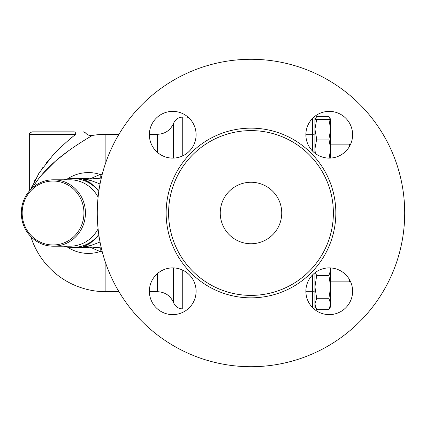<?xml version="1.0" encoding="UTF-8"?>
<svg xmlns="http://www.w3.org/2000/svg" width="426" height="426" viewBox="0 0 426 426"><rect width="100%" height="100%" fill="white"/><g stroke="black" fill="none" stroke-linecap="round" stroke-linejoin="round"><path stroke-width="0.64" d="M187.216 117.139L188.537 117.539M101.297 178.084L85.653 179.415L91.436 180.715L100.046 183.968M64.076 179.799A34.431 33.26 90 0 1 72.883 178.569L85.674 178.569A34.431 33.26 90 0 1 90.056 178.867A7.38 7.285 85.1 0 0 91.622 178.909L100.185 178.18A7.38 0.272 85.1 0 0 100.099 174.442L90.056 178.867L83.581 179.287A7.38 7.253 -94.9 0 0 85.653 179.415M98.944 235.583L89.987 243.432L83.581 246.713L90.056 247.133L100.099 251.558A7.38 0.272 94.9 0 0 100.185 247.82M83.581 179.287L89.987 182.573L98.944 190.417M83.581 246.713A7.38 7.253 94.9 0 1 85.653 246.585L91.441 245.285L100.046 242.032M98.8 234.577A34.431 33.26 90 0 1 72.883 247.431L85.674 247.431A34.431 33.26 90 0 0 90.056 247.133A7.38 7.285 94.9 0 1 91.622 247.091M85.653 246.585L101.297 247.916M72.883 247.431A34.431 33.26 90 0 1 64.076 246.201M72.883 178.569A34.431 33.26 90 0 1 98.8 191.423M67.191 246.926A40.411 39.038 -90 0 0 100.099 251.558L102.24 251.739M102.24 174.261L100.099 174.442A40.411 39.038 -90 0 0 67.191 179.074M32.738 187.584C37.802 178.627 45.603 169.612 56.147 160.543C70.956 147.593 92.373 135.473 92.394 135.463L92.154 135.606M87.474 138.375L84.923 139.925M82.096 141.688L79.854 143.115M75.535 145.953L75.232 146.155M69.23 150.319L57.025 159.798M55.353 161.225L41.397 175.251M38.915 178.329L36.269 181.955M53.372 179.799A33.201 32.072 -90 0 0 21.3 213A33.201 32.072 -90 0 0 53.372 246.201A33.201 32.072 -90 0 0 85.44 213A33.201 32.072 -90 0 0 53.372 179.799L69.923 179.799A33.201 32.072 90 0 1 98.097 197.142M98.097 228.858A33.201 32.072 90 0 1 69.923 246.201L53.372 246.201M22.168 213A31.971 30.885 90 0 1 68.495 185.31A31.971 30.885 90 0 1 68.495 240.69A31.971 30.885 90 0 1 22.168 213M314.931 119.413L314.931 129.254L316.688 119.413L314.931 119.413L316.688 116.373L315.331 119.413M330.272 119.413L328.915 116.373L316.688 116.373M315.331 272.491L316.688 275.553L314.931 286.911L316.688 298.269L314.931 303.951L316.688 309.627L328.915 309.627L330.672 303.951L328.915 298.269L330.672 286.911L328.915 275.553L330.672 269.871L330.672 306.587L328.915 309.627M314.931 286.911L314.931 308.914A2.46 2.46 0 0 1 314.825 309.638A2.46 2.46 0 0 0 314.931 308.914L314.931 273.385M330.672 267.938L330.672 269.871L330.454 267.922M316.688 275.553L328.915 275.553M316.688 298.269L328.915 298.269M314.931 148.93L314.931 129.254L316.688 139.089L314.931 148.93L315.336 153.514M330.672 129.254L328.915 119.413L330.672 119.413L330.672 148.93L328.915 139.089L330.672 129.254M329.128 158.105L330.672 148.93L330.672 158.062M316.688 139.089L328.915 139.089M316.688 119.413L328.915 119.413M314.931 152.614L314.931 117.086A2.46 2.46 0 0 0 314.825 116.362A2.46 2.46 0 0 1 314.931 117.086A2.46 2.46 0 0 0 314.825 116.362M29.644 190.662L29.644 134.302C29.016 133.7 29.836 132.88 32.104 131.842L74.044 131.842C85.983 131.842 85.983 131.842 74.044 131.842A2.46 1.736 90 0 1 75.78 134.302C87.985 132.332 87.985 132.332 75.78 134.302C68.522 139.882 60.796 146.991 52.6 155.623L39.091 172.993L30.725 189.49L32.174 185.912M33.936 182.104L35.518 179.042M37.797 175.081L39.927 171.71M41.178 169.852L42.717 167.674M46.157 163.153L50.236 158.27M51.919 156.374L53.356 154.808M57.356 150.65L59.049 148.978M63.889 144.403L66.163 142.364M69.252 139.675L72.99 136.554M220.247 213A30.741 30.741 0 0 1 266.362 186.375A30.741 30.741 0 0 1 266.362 239.625A30.741 30.741 0 0 1 220.247 213M97.277 213A153.711 153.711 0 0 1 327.844 79.88A153.711 153.711 0 0 1 327.844 346.12A153.711 153.711 0 0 1 97.277 213M329.245 111.378A23.366 23.366 0 0 1 349.48 146.427A23.366 23.366 0 0 1 309.01 146.427A23.366 23.366 0 0 1 329.245 111.378M149.366 134.744A23.366 23.366 0 0 1 184.415 114.509A23.366 23.366 0 0 1 184.415 154.979A23.366 23.366 0 0 1 149.366 134.744M172.732 314.622A23.366 23.366 0 0 1 152.497 279.573A23.366 23.366 0 0 1 192.967 279.573A23.366 23.366 0 0 1 172.732 314.622M352.611 291.256A23.366 23.366 0 0 1 317.562 311.491A23.366 23.366 0 0 1 317.562 271.021A23.366 23.366 0 0 1 352.611 291.256M168.6 213A82.388 82.388 0 0 0 292.183 284.35A82.388 82.388 0 0 0 292.183 141.65A82.388 82.388 0 0 0 168.6 213M182.733 155.857L182.733 117.086L187.962 117.028M173.568 267.906L173.568 302.657C175.342 306.624 178.393 308.712 182.733 308.914L182.733 270.143M182.733 117.086C178.393 117.294 175.342 119.376 173.568 123.343L173.568 158.094M157.529 273.513L157.529 291.698L149.372 291.698M173.568 123.343C170.464 130.287 165.118 133.94 157.529 134.302L157.529 152.487M105.882 162.285L105.882 134.302A78.698 78.698 0 0 0 92.394 135.463C89.753 135.953 87.399 135.053 85.344 132.774L83.411 131.842M118.95 291.698L105.882 291.698L105.882 263.715M312.471 274.994L312.471 291.315L314.931 291.086M314.931 134.914L312.471 134.685L312.471 151.006M312.471 118.476L312.471 134.685L305.884 134.685M314.931 308.914A2.46 2.46 0 0 1 314.825 309.638M305.884 291.315L312.471 291.315L312.471 307.524M349.363 279.376L349.363 281.863L350.513 281.581M330.672 144.137L349.363 144.137L349.363 146.624M29.644 134.302L75.78 134.302M166.14 213A84.849 84.849 0 0 0 293.413 286.48A84.849 84.849 0 0 0 293.413 139.52A84.849 84.849 0 0 0 166.14 213M182.733 308.914L188.031 308.914M157.529 134.302L149.372 134.302M118.95 134.302L105.882 134.302M173.568 302.657C170.464 295.713 165.118 292.06 157.529 291.698M30.805 236.59A78.698 78.698 0 0 0 105.882 291.698M330.672 119.413L328.915 116.373M314.931 306.587L316.688 309.627M349.363 144.137L350.513 144.419M330.672 281.863L349.363 281.863"/></g></svg>
